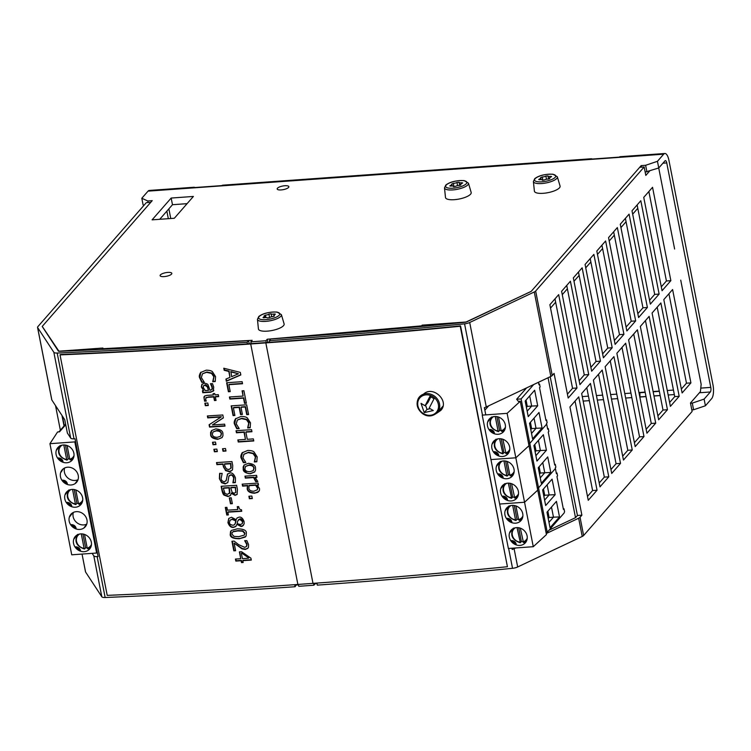<?xml version="1.0" encoding="UTF-8"?>
<svg xmlns="http://www.w3.org/2000/svg" width="751" height="751" viewBox="0 0 751 751"><rect width="100%" height="100%" fill="white"/><g stroke="black" fill="none" stroke-linecap="round" stroke-linejoin="round"><path stroke-width="1.13" d="M187.083 203.662L172.477 204.713L159.719 219.301M171.172 198.048L193.392 196.452L174.326 218.259L152.096 219.846L171.172 198.048L172.477 204.713M421.555 326.46L422.071 325.155L466.521 321.972L531.173 291.397L641.185 165.614L645.625 165.295L657.454 161.305L658.758 167.971L645.165 172.092M422.315 326.394L422.071 325.155M143.976 205.323L143.122 204.929L141.808 198.264L147.769 200.977L152.209 200.658L42.206 326.45L58.456 351.224L102.906 348.032L102.399 349.365M266.295 342.54L265.938 340.747L267.262 339.236L421.442 325.878M267.262 339.236L267.882 342.428M317.006 583.555L315.223 583.705L313.899 585.217L313.533 583.33M298.419 584.409L298.785 586.306L313.899 585.217M298.513 584.879L296.551 584.991M705.414 405.775L693.586 409.764L692.281 403.099L704.109 399.11L705.414 405.775L711.648 398.65A10.711 3.774 85.9 0 0 713.45 388.417A10.711 3.774 85.9 0 0 712.981 384.869L668.944 160.404A10.711 3.774 85.9 0 0 668.099 157.288A10.711 3.774 85.9 0 0 664.879 153.495A10.711 3.774 85.9 0 0 663.687 154.18L657.454 161.305M693.586 409.764L691.821 409.896M141.808 198.264L148.041 191.139A10.711 3.774 -94.1 0 1 149.242 190.454L193.918 187.252A10.711 3.774 -94.1 0 1 194.903 187.534M102.277 348.755L252.148 340.325L250.825 341.836L251.181 343.629M265.938 340.747L250.825 341.836M281.184 189.928A5.952 1.831 168.9 0 1 277.175 188.97A5.952 1.831 168.9 0 1 282.667 186.032A5.952 1.831 168.9 0 1 288.853 186.68A5.952 1.831 168.9 0 1 281.184 189.928M164.131 276.603A5.952 1.831 168.9 0 1 160.123 275.645A5.952 1.831 168.9 0 1 165.614 272.707A5.952 1.831 168.9 0 1 171.81 273.355A5.952 1.831 168.9 0 1 164.131 276.603M639.796 392.735A10.711 3.774 -94.1 0 1 639.936 396.922M660.148 395.477L653.971 395.918M645.982 396.49L639.805 396.932M638.988 392.792L645.175 392.351M653.154 391.778L659.34 391.337M664.879 153.495L620.204 156.696A10.711 3.774 85.9 0 0 619.265 157.119L590.37 159.193A10.711 3.774 -94.1 0 1 591.309 158.761L222.812 185.178A10.711 3.774 85.9 0 0 221.874 185.6L192.979 187.675A10.711 3.774 -94.1 0 1 193.918 187.252M591.309 158.761A10.711 3.774 -94.1 0 1 592.304 159.052M168.862 208.844L170.768 218.513M692.995 342.691L698.665 371.576M690.507 403.221L692.281 403.099M315.223 583.705L315.129 583.217M704.109 399.11L710.343 391.975A3.567 1.258 85.9 0 0 710.784 387.385L666.747 162.92L662.936 163.192M645.625 165.295L646.93 171.96M641.185 165.614L641.485 167.163M147.769 200.977L148.069 202.535M658.758 167.971L664.992 160.845A3.567 1.258 -94.1 0 1 665.386 160.62A3.567 1.258 -94.1 0 1 666.747 162.92M247.445 343.892L247.117 342.259L248.59 340.579L249.219 343.77M649.634 171.05L645.813 175.415L644.161 166.975L639.711 167.295L531.21 291.36L465.667 322.198A2573.593 793.234 168.9 0 1 270.811 338.983L269.356 340.663L269.675 342.296M296.457 584.55L295.087 586.728L294.683 584.682M316.913 583.086L317.316 585.132A2578.352 794.699 -11.1 0 0 512.529 568.31A5.717 1.765 -11.1 0 0 517.674 566.967L582.232 536.439A5.238 1.615 -11.1 0 0 583.621 535.51L692.122 411.445L690.469 402.996L700.439 391.59L701.152 384.249L698.627 371.36M269.356 340.663A2578.352 794.699 -11.1 0 0 464.569 323.841A5.717 1.765 -11.1 0 0 469.704 322.498L534.271 291.97A5.238 1.615 -11.1 0 0 535.66 291.041L644.161 166.975M85.511 571.642A5.238 1.615 -11.1 0 0 85.511 571.849A5.238 1.615 -11.1 0 0 85.595 572.037L101.817 596.773A5.717 1.765 -11.1 0 0 105.149 597.505A2578.352 794.699 -11.1 0 0 295.087 586.728M248.59 340.579A2573.593 793.234 168.9 0 1 59.01 351.337L42.244 326.403L150.744 202.338L146.304 202.657L37.803 326.723A5.238 1.615 -11.1 0 0 37.55 327.38A5.238 1.615 -11.1 0 0 37.625 327.567L53.856 352.313A5.717 1.765 -11.1 0 0 57.189 353.036A2578.352 794.699 -11.1 0 0 247.117 342.259M51.763 399.626A5.238 1.615 -11.1 0 0 51.763 399.832A5.238 1.615 -11.1 0 0 51.847 400.02L64.755 419.706L67.374 433.045L70.688 438.096A5.717 1.765 -11.1 0 0 74.02 438.828A2578.352 794.699 -11.1 0 0 74.997 438.781L98.099 556.575A2578.352 794.699 168.9 0 1 97.132 556.613A5.717 1.765 168.9 0 1 93.8 555.881L92.129 553.346M485.784 414.881L484.367 407.662A5.717 1.765 -11.1 0 0 486.272 406.958L550.84 376.429A5.238 1.615 -11.1 0 0 552.229 375.491L554.069 373.388L581.884 515.177L580.044 517.279A5.238 1.615 168.9 0 1 578.655 518.218L546.24 533.548M515.768 547.958L514.097 548.746A5.717 1.765 168.9 0 1 512.182 549.46L511.947 548.23M549.122 530.15L575.473 517.683L577.444 515.496L550.211 376.72M97.02 552.698L97.48 553.393M581.884 515.177L577.444 515.496M61.967 415.453L64.032 425.986M60.352 430.192L55.536 405.653M694.262 349.131L680.725 280.142M674.623 249.022L658.721 167.98M690.92 382.888L682.115 392.951L663.809 299.602L672.605 289.548L690.92 382.888L686.47 383.207L668.925 293.754M679.186 396.303L670.39 406.366L652.075 313.026L660.871 302.963L679.186 396.303L674.736 396.622L657.191 307.168M667.451 409.717L658.655 419.781L640.34 326.441L649.136 316.378L667.451 409.717L663.011 410.037L645.456 320.583M655.717 423.142L646.921 433.205L628.606 339.856L637.402 329.792L655.717 423.142L651.277 423.461L633.722 334.007M643.982 436.556L635.186 446.62L616.871 353.27L625.667 343.216L643.982 436.556L639.542 436.875L621.988 347.422M632.248 449.971L623.452 460.034L605.137 366.695L613.933 356.631L632.248 449.971L627.808 450.29L610.253 360.837M620.514 463.386L611.718 473.449L593.403 380.109L602.199 370.046L620.514 463.386L616.073 463.705L598.519 374.251M608.779 476.81L599.983 486.864L581.668 393.524L590.464 383.461L608.779 476.81L604.339 477.12L586.784 387.676M597.045 490.225L588.249 500.288L569.934 406.939L578.739 396.875L597.045 490.225L592.605 490.544L575.05 401.09M670.859 280.658L662.063 290.721L643.748 197.372L652.553 187.309L670.859 280.658L666.419 280.977L648.864 191.524M659.125 294.073L650.328 304.136L632.013 210.787L640.819 200.733L659.125 294.073L654.684 294.392L637.13 204.939M647.39 307.488L638.594 317.551L620.279 224.211L629.085 214.148L647.39 307.488L642.95 307.807L625.395 218.353M635.665 320.902L626.86 330.966L608.545 237.626L617.35 227.562L635.665 320.902L631.215 321.221L613.67 231.768M623.931 334.326L615.125 344.38L596.81 251.041L605.616 240.977L623.931 334.326L619.481 334.636L601.936 245.192M612.196 347.741L603.391 357.805L585.076 264.455L593.881 254.392L612.196 347.741L607.747 348.06L590.202 258.607M600.462 361.156L591.657 371.219L573.342 277.879L582.147 267.816L600.462 361.156L596.012 361.475L578.467 272.022M588.728 374.571L579.922 384.634L561.607 291.294L570.413 281.231L588.728 374.571L584.278 374.89L566.733 285.436M576.993 387.985L568.188 398.049L549.873 304.709L558.678 294.645L576.993 387.985L572.544 388.305L554.998 298.86M681.354 389.056L686.47 383.207M669.62 402.48L674.736 396.622M657.885 415.894L663.011 410.037M646.151 429.309L651.277 423.461M634.417 442.724L639.542 436.875M622.682 456.139L627.808 450.29M610.948 469.563L616.073 463.705M599.214 482.977L604.339 477.12M587.489 496.392L592.605 490.544M661.302 286.826L666.419 280.977M649.568 300.24L654.684 294.392M637.834 313.655L642.95 307.807M626.099 327.079L631.215 321.221M614.365 340.494L619.481 334.636M602.631 353.909L607.747 348.06M590.896 367.323L596.012 361.475M579.162 380.748L584.278 374.89M567.427 394.162L572.544 388.305M168.318 218.682L166.844 211.153M637.796 208.309L632.68 214.157M626.062 221.723L620.946 227.572M614.327 235.138L609.211 240.996M602.593 248.553L597.477 254.411M590.859 261.977L585.742 267.825M579.124 275.392L574.008 281.24M567.39 288.806L562.274 294.664M555.656 302.221L550.539 308.079M62.427 416.167L64.295 425.686M65.741 424.709L59.498 431.844L57.583 431.975L49.932 443.691L74.818 441.907L75.494 441.344M97.301 552.473L96.626 553.027L71.73 554.811L49.932 443.691M96.626 553.027L74.818 441.907M73.88 453.238A9.519 8.421 -138.8 0 0 67.074 445.521A9.519 8.421 -138.8 0 0 57.827 447.605A9.519 8.421 -138.8 0 0 59.451 460.213A9.519 8.421 -138.8 0 0 72.162 460.147A9.519 8.421 -138.8 0 0 73.88 453.238M78.245 475.467A9.519 8.421 -138.8 0 0 71.439 467.742A9.519 8.421 -138.8 0 0 62.183 469.835A9.519 8.421 -138.8 0 0 63.816 482.433A9.519 8.421 -138.8 0 0 76.518 482.367A9.519 8.421 -138.8 0 0 78.245 475.467M82.601 497.688A9.519 8.421 -138.8 0 0 75.795 489.971A9.519 8.421 -138.8 0 0 66.548 492.055A9.519 8.421 -138.8 0 0 68.172 504.663A9.519 8.421 -138.8 0 0 80.883 504.597A9.519 8.421 -138.8 0 0 82.601 497.688M86.966 519.917A9.519 8.421 -138.8 0 0 80.16 512.191A9.519 8.421 -138.8 0 0 70.904 514.285A9.519 8.421 -138.8 0 0 72.537 526.883A9.519 8.421 -138.8 0 0 85.239 526.817A9.519 8.421 -138.8 0 0 86.966 519.917M91.322 542.138A9.519 8.421 -138.8 0 0 84.516 534.421A9.519 8.421 -138.8 0 0 75.269 536.505A9.519 8.421 -138.8 0 0 76.893 549.112A9.519 8.421 -138.8 0 0 89.604 549.047A9.519 8.421 -138.8 0 0 91.322 542.138M65.628 424.165L58.878 431.891M58.343 457.913L63.009 461.536C62.408 459.302 60.85 458.091 58.343 457.913L63.009 461.536M73.664 457.49L71.054 460.964L72.312 459.969M71.054 460.964L73.382 458.213M57.977 447.446L56.757 449.868L58.897 446.601M67.139 460.053L66.67 459.481L67.139 460.053L68.172 458.88A9.162 8.101 -138.8 0 0 69.712 458.917M62.173 445.136A8.214 7.257 -138.8 0 0 59.31 453.285A8.214 7.257 -138.8 0 0 66.67 459.481L63.826 444.967M68.172 458.88L65.468 445.099M74.039 455.5A8.214 7.257 41.2 0 1 69.787 459.265L67.083 445.521M69.787 459.265L70.256 459.828L69.787 459.265M64.642 467.986A9.519 8.421 -138.8 0 0 67.768 477.908A9.519 8.421 -138.8 0 0 78.029 479.692L75.419 483.184L76.668 482.198M62.699 480.142L67.374 483.766C66.773 481.522 65.215 480.321 62.699 480.142L67.374 483.766M75.419 483.184L77.747 480.443M62.333 469.666L61.122 472.097L63.262 468.821M67.064 502.363L71.73 505.986C71.129 503.752 69.571 502.541 67.064 502.363L71.73 505.986M82.385 501.94L79.775 505.414L81.033 504.419M79.775 505.414L82.103 502.663M66.698 491.896L65.478 494.318L67.618 491.051M72.547 489.417L75.391 503.93L75.86 504.503L76.893 503.33A9.162 8.101 -138.8 0 0 78.433 503.367M75.86 504.503L75.391 503.93A8.214 7.257 -138.8 0 1 68.031 497.735A8.214 7.257 -138.8 0 1 70.894 489.577M76.893 503.33L74.189 489.549M75.804 489.971L78.498 503.714A8.214 7.257 41.2 0 0 82.76 499.95M73.363 512.435A9.519 8.421 -138.8 0 0 76.489 522.358A9.519 8.421 -138.8 0 0 86.75 524.142L84.14 527.634L85.389 526.648M71.42 524.592L76.095 528.216C75.485 525.972 73.936 524.771 71.42 524.592L76.095 528.216M84.14 527.634L86.468 524.893M71.054 514.116L69.843 516.538L71.983 513.271M75.776 546.812L80.451 550.436C79.85 548.202 78.292 546.991 75.776 546.812L80.451 550.436M91.106 546.39L88.496 549.863L89.754 548.868M88.496 549.863L90.824 547.113M75.419 536.336L74.199 538.767L76.339 535.501M81.268 533.867L84.112 548.38L84.581 548.953L85.614 547.779A9.162 8.101 -138.8 0 0 87.154 547.817M84.581 548.953L84.112 548.38A8.214 7.257 -138.8 0 1 76.743 542.184A8.214 7.257 -138.8 0 1 79.615 534.027M85.614 547.779L82.91 533.999M84.525 534.421L87.219 548.155A8.214 7.257 41.2 0 0 91.481 544.4M551.872 528.845L550.154 528.967M548.052 377.744L575.51 517.664M533.276 546.7L546.446 534.59L537.294 487.925L538.533 487.831L555.402 468.549L538.533 487.831L537.294 487.925L528.573 443.475L529.812 443.381L546.681 424.099L529.812 443.381L528.573 443.475L520.283 401.25L507.113 413.35L515.834 457.8L529.004 445.7L515.834 457.8L524.555 502.25L537.725 490.15L524.555 502.25L533.276 546.7L508.38 548.483L499.659 504.034L524.555 502.25L499.659 504.034L490.938 459.584L515.834 457.8L490.938 459.584L482.217 415.134L507.113 413.35M546.634 532.328L546.118 532.919M509.319 537.143A9.519 8.421 -138.8 0 0 516.125 544.869A9.519 8.421 -138.8 0 0 525.371 542.776A9.519 8.421 -138.8 0 0 523.747 530.178A9.519 8.421 -138.8 0 0 511.037 530.244A9.519 8.421 -138.8 0 0 509.319 537.143M504.954 514.923A9.519 8.421 -138.8 0 0 511.76 522.649A9.519 8.421 -138.8 0 0 521.016 520.556A9.519 8.421 -138.8 0 0 519.382 507.948A9.519 8.421 -138.8 0 0 506.681 508.014A9.519 8.421 -138.8 0 0 504.954 514.923M556.284 473.036L556.989 472.989L557.561 475.881L556.97 476.547L563.428 509.441L564.01 508.765L564.583 511.656L564.123 512.999L547.254 532.281L546.015 532.375M547.254 532.281L521.091 398.931L533.689 384.531M556.989 472.989L556.407 473.656L555.271 467.882L555.862 467.206L555.289 464.315L554.707 464.991L548.249 432.097L548.84 431.431L548.268 428.539L547.686 429.206L546.55 423.433L547.141 422.757L546.568 419.875L545.986 420.541L539.528 387.647L540.119 386.981L539.556 384.09L538.965 384.756L538.476 382.268M550.032 527.746L559.504 516.913L556.453 501.358L546.981 512.191L550.032 527.746M545.667 505.526L555.149 494.693L552.088 479.138L542.616 489.962L545.667 505.526M548.972 522.339L553.478 517.186L559.504 516.913M548.211 518.49L549.075 517.495L553.478 517.186L551.487 507.038M549.075 517.495L547.845 511.206M544.606 500.119L549.122 494.956L555.149 494.693M543.855 496.261L544.719 495.275L549.122 494.956L547.132 484.808M544.719 495.275L543.48 488.976M564.01 508.765L563.306 508.821M511.187 530.075L509.976 532.506L512.755 528.788L509.957 532.534M512.116 529.23L509.976 532.506M526.601 540.851L524.273 543.593L525.522 542.607M515.289 543.996L516.219 544.175C515.618 541.931 514.069 540.729 511.553 540.551L515.289 543.996L511.947 541.396M518.678 527.737L521.382 541.518A9.162 8.101 -138.8 0 0 522.931 541.546M521.382 541.518L520.359 542.691L519.88 542.119A8.214 7.257 41.2 0 1 512.52 535.914A8.214 7.257 41.2 0 1 515.393 527.765M520.302 528.16L523.466 542.466A9.162 8.101 -138.8 0 0 526.029 541.246L523.409 542.513M527.249 538.138A8.214 7.257 -138.8 0 1 522.996 541.893L523.466 542.466M517.035 527.596L520.359 542.691M506.831 507.854L505.611 510.276L508.399 506.568M507.751 507.009L505.611 510.276M522.236 518.622L519.908 521.372L521.166 520.377M510.924 521.767L511.863 521.945C511.262 519.711 509.704 518.5 507.188 518.321L510.924 521.767L507.582 519.176M514.313 505.507L517.017 519.288A9.162 8.101 -138.8 0 0 518.565 519.326M517.017 519.288L515.993 520.462L515.524 519.889L512.67 505.376M522.893 515.909A8.214 7.257 -138.8 0 1 518.631 519.673L515.937 505.93M515.993 520.462L515.524 519.889A8.214 7.257 41.2 0 1 508.155 513.693A8.214 7.257 41.2 0 1 511.027 505.545M500.598 492.703A9.519 8.421 -138.8 0 0 507.404 500.419A9.519 8.421 -138.8 0 0 516.65 498.335A9.519 8.421 -138.8 0 0 515.026 485.728A9.519 8.421 -138.8 0 0 502.316 485.794A9.519 8.421 -138.8 0 0 500.598 492.703M496.233 470.473A9.519 8.421 -138.8 0 0 503.039 478.199A9.519 8.421 -138.8 0 0 512.295 476.106A9.519 8.421 -138.8 0 0 510.661 463.498A9.519 8.421 -138.8 0 0 497.96 463.564A9.519 8.421 -138.8 0 0 496.233 470.473M541.311 483.297L550.783 472.463L547.732 456.908L538.26 467.742L541.311 483.297M536.946 461.076L546.428 450.243L543.377 434.688L533.895 445.521L536.946 461.076M540.251 477.889L544.757 472.736L550.783 472.463M539.49 474.041L540.354 473.055L544.757 472.736L542.766 462.588M540.354 473.055L539.124 466.756M535.885 455.669L540.401 450.516L546.428 450.243M535.134 451.811L535.998 450.825L540.401 450.516L538.411 440.358M535.998 450.825L534.759 444.526M547.563 428.586L548.268 428.539M555.289 464.315L554.585 464.371M502.466 485.625L501.255 488.056L504.034 484.339M503.395 484.789L501.255 488.056M517.88 496.402L515.552 499.143L516.801 498.157M506.568 499.546L507.498 499.725C506.897 497.481 505.348 496.28 502.832 496.101L506.568 499.546L503.226 496.946M509.957 483.287L512.661 497.068A9.162 8.101 -138.8 0 0 514.21 497.096M512.661 497.068L511.638 498.242L511.159 497.669A8.214 7.257 41.2 0 1 503.799 491.464A8.214 7.257 41.2 0 1 506.672 483.315M511.581 483.71L514.745 498.016A9.162 8.101 -138.8 0 0 517.308 496.796L514.688 498.063M518.528 493.689A8.214 7.257 -138.8 0 1 514.275 497.444L514.745 498.016M508.314 483.146L511.638 498.242M498.11 463.405L496.89 465.827L499.678 462.118L496.871 465.864M499.03 462.56L496.89 465.827M513.515 474.181L511.187 476.923L512.445 475.937M502.203 477.317L503.142 477.495C502.541 475.261 500.983 474.05 498.467 473.872L502.203 477.317L498.861 474.726M505.601 461.058L508.305 474.839A9.162 8.101 -138.8 0 0 509.845 474.876M508.305 474.839L507.272 476.012L506.803 475.449L503.959 460.926M514.172 471.459A8.214 7.257 -138.8 0 1 509.91 475.223L507.216 461.48M507.272 476.012L506.803 475.449A8.214 7.257 41.2 0 1 499.434 469.244A8.214 7.257 41.2 0 1 502.306 461.095M491.877 448.253A9.519 8.421 -138.8 0 0 498.683 455.97A9.519 8.421 -138.8 0 0 507.929 453.886A9.519 8.421 -138.8 0 0 506.305 441.278A9.519 8.421 -138.8 0 0 493.595 441.344A9.519 8.421 -138.8 0 0 491.877 448.253M487.512 426.024A9.519 8.421 -138.8 0 0 494.318 433.749A9.519 8.421 -138.8 0 0 503.574 431.656A9.519 8.421 -138.8 0 0 501.95 419.058A9.519 8.421 -138.8 0 0 489.239 419.124A9.519 8.421 -138.8 0 0 487.512 426.024M488.723 405.793L484.864 410.206M485.813 409.126L484.667 409.211M520.283 401.25L518.368 401.381L516.65 399.25L521.091 398.931M516.65 399.25L526.582 387.891M532.59 438.847L542.062 428.014L539.011 412.459L529.539 423.292L532.59 438.847M528.235 416.627L537.707 405.793L534.656 390.238L525.174 401.072L528.235 416.627M531.53 433.44L536.036 428.286L542.062 428.014M530.769 429.591L531.633 428.605L536.036 428.286L534.045 418.138M531.633 428.605L530.403 422.306M527.174 411.219L531.68 406.066L537.707 405.793M526.413 407.361L527.277 406.375L531.68 406.066L529.69 395.918M527.277 406.375L526.038 400.076M538.842 384.136L539.556 384.09M546.568 419.875L545.864 419.922M493.745 441.175L492.534 443.606L495.313 439.889L492.515 443.634M494.674 440.339L492.534 443.606M509.159 451.952L506.831 454.702L508.08 453.707M497.847 455.097L498.786 455.275C498.176 453.041 496.627 451.83 494.111 451.651L497.847 455.097L494.505 452.496M501.236 438.837L503.94 452.618A9.162 8.101 -138.8 0 0 505.489 452.646M503.94 452.618L502.917 453.792L502.447 453.219A8.214 7.257 41.2 0 1 495.078 447.014A8.214 7.257 41.2 0 1 497.951 438.866M502.86 439.26L506.024 453.566A9.162 8.101 -138.8 0 0 508.587 452.346L505.967 453.613M509.807 449.239A8.214 7.257 -138.8 0 1 505.554 452.994L506.024 453.566M499.593 438.697L502.917 453.792M489.389 418.955L488.169 421.377L490.957 417.669L488.15 421.414M490.309 418.11L488.169 421.377M504.794 429.732L502.466 432.473L503.724 431.487M493.482 432.867L494.421 433.055C493.82 430.811 492.262 429.6 489.755 429.422L493.482 432.867L490.14 430.276M496.88 416.608L499.584 430.389A9.162 8.101 -138.8 0 0 501.124 430.426M499.584 430.389L498.551 431.562L498.082 430.999L495.238 416.476M505.451 427.019A8.214 7.257 -138.8 0 1 501.189 430.774L498.495 417.03M498.551 431.562L498.082 430.999A8.214 7.257 41.2 0 1 490.722 424.794A8.214 7.257 41.2 0 1 493.585 416.645M429.947 396.35L434.04 398.734L429.196 408.14L433.299 410.525L424.249 412.599L421.011 403.381L425.104 405.756L429.947 396.35M425.104 405.756L427.892 402.574L430.83 396.857M424.249 412.599L427.037 409.417L425.564 405.23M430.154 408.694L427.037 409.417M468.446 183.16L471.168 192.434A13.096 4.037 168.9 0 1 470.567 194.19A13.096 4.037 168.9 0 1 456.505 199.456A13.096 4.037 168.9 0 1 445.474 197.475L444.498 187.863A12.204 3.764 -11.1 0 0 454.777 189.712A12.204 3.764 -11.1 0 0 467.892 184.802A12.204 3.764 -11.1 0 0 468.446 183.16L464.09 180.587C456.064 180.381 449.98 181.864 445.841 185.037L444.498 187.863M461.583 182.737L462.691 182.887L462.043 183.357A2.675 0.826 -11.1 0 0 460.598 184.417A2.675 0.826 -11.1 0 0 460.879 184.699L459.19 185.478A2.675 0.826 -11.1 0 0 455.547 186.361L453.397 186.511A2.675 0.826 -11.1 0 0 453.397 186.417A2.675 0.826 -11.1 0 0 450.919 186.07L449.811 185.91L450.459 185.441A2.675 0.826 -11.1 0 0 451.905 184.389A2.675 0.826 -11.1 0 0 451.623 184.108L453.313 183.328A2.675 0.826 -11.1 0 0 456.955 182.446L459.105 182.286A2.675 0.826 -11.1 0 0 459.105 182.39A2.675 0.826 -11.1 0 0 461.583 182.737L461.734 183.479M281.39 314.631L284.113 323.897A13.096 4.037 168.9 0 1 284.028 324.864A13.096 4.037 168.9 0 1 270.576 330.759A13.096 4.037 168.9 0 1 258.428 328.938L257.443 319.325A12.204 3.764 -11.1 0 0 268.764 321.024A12.204 3.764 -11.1 0 0 281.315 315.533A12.204 3.764 -11.1 0 0 281.39 314.631L277.035 312.05C269.008 311.843 262.925 313.327 258.795 316.5L257.443 319.325M274.059 314.002L275.364 314.115L274.894 314.519A2.675 0.826 -11.1 0 0 273.843 315.429A2.675 0.826 -11.1 0 0 274.359 315.786L272.96 316.603A2.675 0.826 -11.1 0 0 269.506 317.654L267.262 317.945A2.675 0.826 -11.1 0 0 264.343 317.729L263.028 317.617L263.498 317.213A2.675 0.826 -11.1 0 0 264.559 316.302A2.675 0.826 -11.1 0 0 264.033 315.936L265.432 315.129A2.675 0.826 -11.1 0 0 268.896 314.078L271.13 313.777A2.675 0.826 -11.1 0 0 274.059 314.002L274.228 314.866M557.345 176.795L560.068 186.06A13.096 4.037 168.9 0 1 559.476 187.816A13.096 4.037 168.9 0 1 545.404 193.082A13.096 4.037 168.9 0 1 534.383 191.101L533.398 181.489A12.204 3.764 -11.1 0 0 543.677 183.338A12.204 3.764 -11.1 0 0 556.791 178.428A12.204 3.764 -11.1 0 0 557.345 176.795L552.999 174.213C544.973 174.007 538.889 175.49 534.75 178.663L533.398 181.489M550.492 176.363L551.591 176.523L550.952 176.992A2.675 0.826 -11.1 0 0 549.507 178.043A2.675 0.826 -11.1 0 0 549.779 178.325L548.099 179.104A2.675 0.826 -11.1 0 0 544.447 179.987L542.297 180.146A2.675 0.826 -11.1 0 0 542.297 180.043A2.675 0.826 -11.1 0 0 539.819 179.696L538.72 179.536L539.359 179.067A2.675 0.826 -11.1 0 0 540.804 178.015A2.675 0.826 -11.1 0 0 540.523 177.734L542.213 176.954A2.675 0.826 -11.1 0 0 545.864 176.072L548.014 175.912A2.675 0.826 -11.1 0 0 548.014 176.016A2.675 0.826 -11.1 0 0 550.492 176.363L550.633 177.105M238.856 536.646L244.347 535.069L244.619 533.388L242.535 531.173L237.72 530.938L233.167 531.764L232.106 532.703L231.965 534.196L234.04 536.392L238.856 536.646M232.5 532.206L233.458 531.426L238.02 530.6L242.836 530.835L244.92 533.05L244.385 535.012M237.776 520.865L237.241 523.128C237.185 523.682 238.32 524.132 240.639 524.48L242.235 523.663L242.554 521.673L239.738 519.232L237.776 520.865M238.48 519.72L240.029 518.903C241.127 518.575 242.066 519.392 242.845 521.335L242.282 523.607M235.251 523.269L235.767 520.922L232.115 519.354L230.022 520.293L229.477 522.555C229.243 523.794 230.407 524.705 232.96 525.268L234.396 524.789L235.551 522.931L234.716 524.433M230.172 520.133L232.406 519.025L236.067 520.584L235.551 522.931M230.735 487.774L232.181 492.468L234.34 493.21L235.805 492.309L235.26 487.483A2579.3 794.99 168.9 0 1 230.735 487.774L231.036 487.437A2578.352 794.699 -11.1 0 0 235.551 487.146L235.701 492.534M229.496 493.426L229.027 487.887A2579.3 794.99 168.9 0 1 223.31 488.253L224.99 493.416L227.459 494.393L229.909 492.647L229.337 493.576M223.31 488.253L223.61 487.915A2578.352 794.699 -11.1 0 0 229.318 487.549L229.909 492.647M224.699 465.582L226.276 468.831L228.736 469.572L230.876 468.295L230.585 463.771A2579.3 794.99 168.9 0 1 224.418 464.165L224.699 465.582M224.418 464.165L224.718 463.827A2578.352 794.699 -11.1 0 0 230.876 463.433L231.167 467.957M212.993 431.975L216.457 430.586C218.879 430.173 220.578 431.14 221.526 433.487L220.878 435.918M221.235 433.825C220.963 431.891 219.273 430.924 216.157 430.914L213.002 431.966L212.345 434.388C212.655 436.369 214.345 437.335 217.405 437.289L220.597 436.247L221.235 433.825M203.286 387.572L205.267 390.576A2579.3 794.99 -11.1 0 0 208.487 390.37L207.323 386.896L204.863 385.225L203.465 385.892L203.286 387.572M203.728 385.601L205.154 384.887C205.633 384.446 206.45 385 207.614 386.558L208.487 390.37M249.022 485.681L248.891 488.3C249.154 490.234 250.825 491.21 253.894 491.22L257.424 489.718L257.555 488.234L255.631 485.24A2579.3 794.99 168.9 0 1 249.022 485.681L249.323 485.353A2578.352 794.699 -11.1 0 0 255.931 484.902L257.856 487.897L257.321 489.905M249.97 471.712L253.171 470.652L253.81 468.23C253.547 466.296 251.857 465.329 248.722 465.348L245.558 466.399L244.892 468.831C245.211 470.811 246.901 471.769 249.97 471.712M245.539 466.418L249.022 465.01C251.425 464.569 253.125 465.536 254.11 467.892L253.463 470.323M238.442 373.773L230.961 371.548L231.608 376.683L238.442 373.773L230.67 371.876M460.551 325.906L507.432 566.723L460.25 326.244A2579.3 794.99 168.9 0 1 265.826 342.888L250.712 343.977A2579.3 794.99 168.9 0 1 60.033 354.894L60.324 354.556A2578.352 794.699 -11.1 0 0 251.003 343.639L266.117 342.559A2578.352 794.699 -11.1 0 0 460.551 325.906L460.25 326.244M437.129 412.834L440.931 410.243M60.033 354.894L107.215 595.374A2579.3 794.99 -11.1 0 0 297.884 584.447L312.998 583.367A2579.3 794.99 -11.1 0 0 507.432 566.723M423.461 394.2C432.876 384.944 449.962 401.109 440.771 410.431L436.772 413.2M239.391 551.863A2579.3 794.99 -11.1 0 0 241.569 551.722L250.909 558.162L251.285 560.086A2579.3 794.99 168.9 0 1 242.798 560.631L243.164 562.49A2579.3 794.99 168.9 0 1 241.503 562.593L241.137 560.744A2579.3 794.99 168.9 0 1 235.833 561.081L235.439 559.073A2579.3 794.99 -11.1 0 0 240.742 558.735L239.391 551.863M246.366 403.231A2579.3 794.99 168.9 0 1 244.526 403.362L243.502 398.143A2579.3 794.99 168.9 0 1 229.834 399.072L229.421 396.997A2579.3 794.99 -11.1 0 0 243.099 396.068L242.075 390.849A2579.3 794.99 -11.1 0 0 243.906 390.727L246.366 403.231M228.398 391.74L226.624 382.728A2579.3 794.99 -11.1 0 0 242.132 381.677L242.535 383.742A2579.3 794.99 168.9 0 1 228.867 384.672L230.228 391.618A2579.3 794.99 168.9 0 1 228.398 391.74L228.689 391.412A2578.352 794.699 -11.1 0 0 230.163 391.309M242.395 414.439A2579.3 794.99 168.9 0 1 240.555 414.571L239.156 407.417A2579.3 794.99 168.9 0 1 233.401 407.812L234.903 415.472A2579.3 794.99 168.9 0 1 233.073 415.594L231.167 405.869A2579.3 794.99 -11.1 0 0 246.675 404.808L248.581 414.543A2579.3 794.99 168.9 0 1 246.741 414.665L245.239 407.004A2579.3 794.99 168.9 0 1 240.996 407.295L242.395 414.439M223.779 368.215L240.32 372.402L240.818 374.956L226.333 381.255L225.91 379.077L229.966 377.368L228.802 371.435L224.192 370.309L223.779 368.215M237.391 420.034L236.227 423.864L239.175 428.549A2579.3 794.99 168.9 0 1 236.715 428.718L234.434 423.958C233.861 422.766 234.218 421.048 235.485 418.823L241.08 416.458C244.31 416.495 246.403 417.002 247.37 417.997L250.505 422.907L250.139 427.798A2579.3 794.99 168.9 0 1 247.652 427.967L248.741 423.01L246.469 419.678L241.503 418.617L237.391 420.034L241.803 418.279L246.76 419.349L249.032 422.682L247.943 427.638A2578.352 794.699 -11.1 0 0 250.243 427.479M255.706 481.691L253.594 477.561A2579.3 794.99 168.9 0 1 245.342 478.115L244.957 476.153A2579.3 794.99 -11.1 0 0 256.589 475.355L256.973 477.326A2579.3 794.99 168.9 0 1 255.237 477.448L257.743 481.551A2579.3 794.99 168.9 0 1 255.706 481.691L255.997 481.353A2578.352 794.699 -11.1 0 0 257.724 481.241M251.547 429.656L251.951 431.722A2579.3 794.99 168.9 0 1 245.868 432.144L247.276 439.307A2579.3 794.99 -11.1 0 0 253.359 438.884L253.763 440.95A2579.3 794.99 168.9 0 1 238.255 442.01L237.851 439.945A2579.3 794.99 -11.1 0 0 245.436 439.429L244.028 432.266A2579.3 794.99 168.9 0 1 236.443 432.783L236.039 430.717A2579.3 794.99 -11.1 0 0 251.547 429.656M254.514 493.238C249.923 492.985 247.483 491.492 247.192 488.741L247.445 485.794A2579.3 794.99 168.9 0 1 242.573 486.113L242.188 484.151A2579.3 794.99 -11.1 0 0 258.1 483.071L258.485 485.043A2579.3 794.99 168.9 0 1 257.264 485.127L259.517 488.582L259.489 490.337L257.837 492.337L254.514 493.238L258.982 491.351M244.066 454.017L242.892 457.847L245.84 462.522A2579.3 794.99 168.9 0 1 243.38 462.691L241.099 457.941C240.527 456.739 240.883 455.022 242.151 452.797L247.746 450.44C250.975 450.469 253.068 450.985 254.035 451.971L257.171 456.88L256.804 461.771A2579.3 794.99 168.9 0 1 254.317 461.949L255.406 456.993L253.134 453.66L248.168 452.59L243.765 454.346L248.468 452.262L253.425 453.322L255.697 456.655L254.608 461.612A2578.352 794.699 -11.1 0 0 256.908 461.452M206.3 397.382L205.605 399.41L206.309 401.081A2579.3 794.99 168.9 0 1 204.563 401.184L203.915 397.016L204.863 395.908L206.919 395.383A2579.3 794.99 -11.1 0 0 213.34 394.97L213.087 393.646A2579.3 794.99 -11.1 0 0 214.702 393.543L214.955 394.866A2579.3 794.99 -11.1 0 0 218.297 394.65L218.682 396.612A2579.3 794.99 168.9 0 1 215.349 396.838L216.053 400.452A2579.3 794.99 168.9 0 1 214.439 400.555L213.725 396.941A2579.3 794.99 168.9 0 1 208.205 397.298L205.783 397.899L208.496 396.96A2578.352 794.699 -11.1 0 0 214.026 396.603L214.73 400.217A2578.352 794.699 -11.1 0 0 215.997 400.142M248.328 463.311C253.153 463.808 255.547 465.413 255.5 468.117L255.537 470.164L254.636 472.013L250.374 473.74C245.446 473.186 243.061 471.59 243.211 468.943L243.155 466.962L244.113 465.01L248.328 463.311M205.342 405.7L204.854 403.203A2579.3 794.99 -11.1 0 0 207.811 403.015L208.299 405.512A2579.3 794.99 168.9 0 1 205.342 405.7L205.643 405.362A2578.352 794.699 -11.1 0 0 208.234 405.193M251.857 496.045L252.345 498.542A2579.3 794.99 168.9 0 1 249.388 498.739L248.9 496.242A2579.3 794.99 -11.1 0 0 251.857 496.045M209.538 427.094L209.088 424.766L221.057 417.03A2579.3 794.99 168.9 0 1 207.736 417.885L207.36 415.96A2579.3 794.99 -11.1 0 0 222.812 414.965L223.385 417.903L212.383 424.953A2579.3 794.99 -11.1 0 0 224.615 424.165L225 426.099A2579.3 794.99 168.9 0 1 209.538 427.094L209.839 426.756A2578.352 794.699 -11.1 0 0 224.934 425.779M202.517 373.735L201.343 377.565L204.291 382.25A2579.3 794.99 168.9 0 1 201.841 382.409L199.559 377.65C198.996 376.448 199.344 374.74 200.611 372.515L206.187 370.177C209.398 370.224 211.482 370.75 212.449 371.745L215.575 376.655L215.218 381.546A2579.3 794.99 168.9 0 1 212.73 381.705L213.819 376.758L211.547 373.425L206.609 372.336L202.47 373.782L206.9 371.998L211.848 373.087L214.11 376.42L213.031 381.367A2578.352 794.699 -11.1 0 0 215.312 381.226M217.809 439.316C212.899 438.744 210.515 437.138 210.665 434.5L210.599 432.585L211.557 430.567L215.762 428.887C220.569 429.403 222.953 431.008 222.906 433.712L222.953 435.758L222.052 437.608L217.809 439.316L222.193 437.439M213.556 390.745L210.721 392.219A2579.3 794.99 168.9 0 1 202.798 392.726L202.413 390.755A2579.3 794.99 -11.1 0 0 203.643 390.68L201.343 386.981L201.878 384.409L204.328 383.207C206.619 383.47 207.886 384.108 208.14 385.122L210.036 390.267A2579.3 794.99 -11.1 0 0 210.411 390.248L212.007 389.337L211.998 387.272L210.515 383.77A2579.3 794.99 -11.1 0 0 212.505 383.639L213.725 387.169L213.228 391.224M227.525 474.041L229.994 472.999C232.181 472.529 234.002 474.172 235.448 477.946L235.354 482.63A2579.3 794.99 168.9 0 1 232.894 482.799L233.692 478.199C232.979 475.937 231.956 474.923 230.632 475.139L228.905 476.172L227.844 482.489L225.15 483.907L221.592 482.705L219.395 478.734L219.592 473.552A2579.3 794.99 -11.1 0 0 222.174 473.383L221.141 478.471C221.207 480.218 222.287 481.316 224.399 481.776L226.267 480.387L227.459 474.116M215.471 442.067L215.959 444.564A2579.3 794.99 168.9 0 1 213.012 444.752L212.514 442.255A2579.3 794.99 -11.1 0 0 215.471 442.067M227.966 496.542L224.164 495.153C223.376 494.778 222.671 493.313 222.033 490.76L221.16 486.291A2579.3 794.99 -11.1 0 0 236.612 485.296L237.419 489.417L237.091 494.477L235.054 495.35L231.317 493.379A2579.3 794.99 168.9 0 1 231.242 493.388L230.294 495.622L227.966 496.542L230.595 495.284M216.851 449.107L217.339 451.595A2579.3 794.99 168.9 0 1 214.392 451.783L213.894 449.295A2579.3 794.99 -11.1 0 0 216.851 449.107M230.482 503.79L229.327 497.894A2579.3 794.99 -11.1 0 0 231.205 497.782L232.359 503.668A2579.3 794.99 168.9 0 1 230.482 503.79L230.773 503.452A2578.352 794.699 -11.1 0 0 232.294 503.348M225.488 448.544L225.985 451.041A2579.3 794.99 168.9 0 1 223.028 451.238L222.531 448.741A2579.3 794.99 -11.1 0 0 225.488 448.544M226.793 515.036L225.309 507.451A2579.3 794.99 -11.1 0 0 226.886 507.347L227.44 510.173A2579.3 794.99 -11.1 0 0 237.795 509.507L237.241 506.681A2579.3 794.99 -11.1 0 0 238.658 506.587C239.222 508.925 240.151 509.948 241.437 509.666L241.756 511.281A2579.3 794.99 168.9 0 1 227.835 512.173L228.37 514.933A2579.3 794.99 168.9 0 1 226.793 515.036L227.093 514.698A2578.352 794.699 -11.1 0 0 228.313 514.623M216.908 464.644L216.504 462.578A2579.3 794.99 -11.1 0 0 231.956 461.583L232.726 465.489L232.557 469.628L230.585 471.459L229.224 471.722L225.525 470.577L222.671 464.278A2579.3 794.99 168.9 0 1 216.908 464.644L217.208 464.315A2578.352 794.699 -11.1 0 0 222.963 463.94L223.3 465.695C223.075 466.54 223.911 468.061 225.816 470.248L229.515 471.384L232.143 470.323M228.886 518.378L231.552 517.261L236.049 519.645A2579.3 794.99 -11.1 0 0 236.114 519.636L237.232 517.843L239.09 517.157C241.127 516.735 242.789 518.209 244.084 521.579L244.122 523.869L242.498 526.132L241.071 526.517L236.959 524.386A2579.3 794.99 168.9 0 1 236.894 524.386L235.767 526.545L233.58 527.399C231.167 527.765 229.28 526.169 227.929 522.621L228.736 518.537M244.666 540.88L244.648 540.767A2579.3 794.99 -11.1 0 0 246.854 540.617L248.562 544.541L248.497 547.216L247.783 548.399L245.23 549.46L241.972 548.85L234.115 543.086L235.607 550.727A2579.3 794.99 168.9 0 1 233.824 550.84L231.937 541.246A2579.3 794.99 -11.1 0 0 234.124 541.105L238.583 544.625L244.695 547.348L246.488 546.456L246.741 544.503L244.779 540.758M239.269 538.758C232.96 538.692 229.956 537.209 230.247 534.308L230.566 531.455L231.486 530.403L237.307 528.817C243.709 528.92 246.722 530.403 246.337 533.276L246.112 535.923L245.173 537.087L239.269 538.758L245.774 536.477M244.197 464.916L243.502 468.615C245.511 472.623 247.896 474.219 250.665 473.402L254.767 471.844M242.798 560.631L243.099 560.293A2578.352 794.699 -11.1 0 0 251.219 559.767M235.795 559.054L236.124 560.744A2578.352 794.699 -11.1 0 0 241.428 560.406L241.794 562.255A2578.352 794.699 -11.1 0 0 243.099 562.17M239.747 551.844L240.742 558.735M229.778 396.979L230.125 398.734A2578.352 794.699 -11.1 0 0 243.793 397.805L244.817 403.024A2578.352 794.699 -11.1 0 0 246.3 402.921M242.423 390.83L243.099 396.068M228.867 384.672L229.158 384.343A2578.352 794.699 -11.1 0 0 242.479 383.432M226.98 382.71L228.689 391.412M233.401 407.812L233.692 407.474A2578.352 794.699 -11.1 0 0 239.447 407.08L240.855 414.233A2578.352 794.699 -11.1 0 0 242.329 414.13M231.515 405.84L233.364 415.265A2578.352 794.699 -11.1 0 0 234.847 415.162M240.996 407.295L241.287 406.958A2578.352 794.699 -11.1 0 0 245.539 406.666L247.041 414.327A2578.352 794.699 -11.1 0 0 248.525 414.233M226.239 378.936L226.633 380.917L240.78 374.758M224.155 368.319L224.483 369.98L229.093 371.097L229.966 377.368M235.776 418.485L234.725 423.63L237.006 428.38A2578.352 794.699 -11.1 0 0 238.968 428.248M245.305 476.125L245.633 477.777A2578.352 794.699 -11.1 0 0 253.885 477.223L255.997 481.353M255.237 477.448L255.528 477.11A2578.352 794.699 -11.1 0 0 256.917 477.016M245.868 432.144L246.159 431.806A2578.352 794.699 -11.1 0 0 251.895 431.412M238.208 439.917L238.546 441.672A2578.352 794.699 -11.1 0 0 253.707 440.64M236.396 430.689L236.734 432.445A2578.352 794.699 -11.1 0 0 244.328 431.928L245.436 439.429M242.545 484.123L242.864 485.784A2578.352 794.699 -11.1 0 0 247.736 485.456L247.492 488.413C247.774 491.135 250.214 492.628 254.805 492.9M257.264 485.127L257.565 484.789A2578.352 794.699 -11.1 0 0 258.428 484.733M242.451 452.459L241.39 457.603L243.671 462.353A2578.352 794.699 -11.1 0 0 245.633 462.222M213.434 393.627L213.34 394.97M215.349 396.838L215.64 396.5A2578.352 794.699 -11.1 0 0 218.616 396.303M204.469 396.209L204.103 398.697L204.854 400.856A2578.352 794.699 -11.1 0 0 206.178 400.771M205.211 403.174L205.643 405.362M249.248 496.223L249.679 498.401A2578.352 794.699 -11.1 0 0 252.289 498.232M207.717 415.932L208.027 417.547A2578.352 794.699 -11.1 0 0 221.348 416.692L221.057 417.03M212.383 424.953L223.366 417.772M209.407 424.568L209.839 426.756M200.902 372.177L199.86 377.312L202.132 382.071A2578.352 794.699 -11.1 0 0 204.075 381.949M211.651 430.473L210.956 434.162C210.646 436.65 213.021 438.255 218.1 438.978M202.77 390.736L203.089 392.388A2578.352 794.699 -11.1 0 0 211.012 391.881L213.847 390.407M202.169 384.071L201.634 386.643L203.643 390.68M210.824 383.545L212.289 386.934L212.298 388.999M227.694 473.853L226.004 480.978M229.337 475.599L230.923 474.801C232.294 474.632 233.317 475.646 233.983 477.861L233.185 482.461A2578.352 794.699 -11.1 0 0 235.439 482.311M219.893 473.214L219.686 478.396C219.405 478.931 220.137 480.255 221.883 482.367L225.441 483.569L227.722 482.668M212.871 442.236L213.303 444.414A2578.352 794.699 -11.1 0 0 215.903 444.254M221.517 486.272L222.324 490.422L224.455 494.815L228.266 496.204M231.242 493.388L231.533 493.05A2578.352 794.699 -11.1 0 0 231.608 493.041L235.345 495.012L237.222 494.318M214.251 449.267L214.683 451.454A2578.352 794.699 -11.1 0 0 217.283 451.285M229.684 497.875L230.773 503.452M222.887 448.713L223.319 450.9A2578.352 794.699 -11.1 0 0 225.92 450.731M237.598 506.662L237.795 509.507M227.835 512.173L228.126 511.844A2578.352 794.699 -11.1 0 0 241.7 510.962M225.666 507.423L227.093 514.698M216.861 462.56L217.208 464.315M237.119 517.946L236.114 519.636M236.894 524.386L237.185 524.048A2578.352 794.699 -11.1 0 0 237.25 524.048L241.362 526.179L243.474 525.296M228.82 518.472L228.22 522.283C229.609 525.86 231.486 527.446 233.871 527.061L236.067 526.207M234.115 543.086L242.263 548.521L245.521 549.122L248.008 548.136M232.294 541.227L234.115 550.502A2578.352 794.699 -11.1 0 0 235.551 550.417M244.967 540.542L247.032 544.175L246.779 546.118M231.101 530.741L230.538 533.97C231.045 537.237 234.049 538.72 239.56 538.429M241.672 553.065L248.741 557.899L241.672 553.065M241.381 553.393L242.404 558.631A2579.3 794.99 -11.1 0 0 248.45 558.237M663.687 154.18L148.041 191.139M710.343 391.975L699.416 392.764M674.332 394.557L668.155 394.998M660.167 395.57L653.99 396.021M646.001 396.594L639.824 397.035M631.835 397.608L625.658 398.049M617.669 398.621L611.483 399.063M603.504 399.635L597.317 400.076M589.338 400.649L583.152 401.09M575.163 401.663L574.506 401.719M582.269 396.603L588.455 396.152M596.435 395.58L602.621 395.139M610.61 394.566L616.787 394.125M624.776 393.552L630.953 393.111M638.941 392.538L645.118 392.097M653.107 391.524L659.284 391.074M667.273 390.511L673.45 390.06M700.777 388.107L710.784 387.385M57.189 353.036L74.02 438.828M97.132 556.613L105.149 597.505M514.097 548.746L517.674 566.967M578.655 518.218L582.232 536.439M534.271 291.97L550.84 376.429M469.704 322.498L486.272 406.958M580.044 517.279L583.621 535.51M535.66 291.041L552.229 375.491M37.625 327.567L51.847 400.02M53.856 352.313L70.688 438.096M464.569 323.841L482.471 415.115M508.634 548.465L512.529 568.31M93.8 555.881L101.817 596.773M85.511 571.849L82.028 554.069L85.595 572.037M70.19 459.884L72.8 458.626A9.162 8.101 41.2 0 1 70.256 459.828M58.728 458.767L62.07 461.358M56.738 449.905L59.554 446.15L56.757 449.868M63.093 480.987L66.435 483.588M78.911 504.334L81.521 503.067A9.162 8.101 41.2 0 1 78.977 504.278M67.449 503.217L70.791 505.808M68.266 490.61L65.478 494.318M71.814 525.437L75.156 528.028M69.824 516.575L72.631 512.83L69.843 516.538M87.632 548.784L90.242 547.517A9.162 8.101 41.2 0 1 87.698 548.728M76.17 547.667L79.512 550.258M524.273 543.593L526.873 540.119L524.226 543.63M516.219 544.175L511.553 540.551M519.11 520.236A9.162 8.101 -138.8 0 0 521.663 519.016L519.044 520.293M519.908 521.372L522.518 517.899M511.863 521.945L507.188 518.321M515.552 499.143L518.152 495.669L515.505 499.19M507.498 499.725L502.832 496.101M510.389 475.796A9.162 8.101 -138.8 0 0 512.942 474.566L510.323 475.843M511.187 476.923L513.797 473.449M503.142 477.495L498.467 473.872M506.831 454.702L509.431 451.229M498.786 455.275L494.111 451.651M501.668 431.346A9.162 8.101 -138.8 0 0 504.221 430.116L501.602 431.393M502.466 432.473L505.076 428.999M494.421 433.055L489.755 429.422M442.677 407.117A20.474 18.09 41.2 0 1 442.208 407.051M442.94 406.207L437.373 412.571A11.903 10.523 -138.8 0 0 435.345 396.819A11.903 10.523 -138.8 0 0 419.452 396.894A11.903 10.523 -138.8 0 0 418.176 398.772M418.701 399.588A10.955 9.679 41.2 0 1 436.688 400.311A10.955 9.679 41.2 0 1 428.971 415.312A10.955 9.679 41.2 0 1 418.701 399.588M466.324 183.676A10.786 3.323 168.9 0 1 448.338 188.05A10.786 3.323 168.9 0 1 454.092 181.47A10.786 3.323 168.9 0 1 466.324 183.676M456.955 182.446L457.584 185.619M453.313 183.328L453.98 186.755M459.143 182.484L459.725 185.441L459.105 182.39M450.459 185.441L450.591 186.107M279.691 314.491A10.786 3.323 168.9 0 1 262.634 319.682A10.786 3.323 168.9 0 1 265.263 313.42A10.786 3.323 168.9 0 1 279.691 314.491M268.896 314.078L269.581 317.589M265.432 315.129L265.91 317.551M271.13 313.777L271.712 316.762M263.498 317.213L263.62 317.814M555.224 177.311A10.786 3.323 168.9 0 1 537.247 181.676A10.786 3.323 168.9 0 1 543.001 175.096A10.786 3.323 168.9 0 1 555.224 177.311M545.864 176.072L546.484 179.245M542.213 176.954L542.889 180.381M548.052 176.109L548.624 179.067L548.014 176.016M539.359 179.067L539.49 179.733M265.826 342.888L312.998 583.367M250.712 343.977L297.884 584.447M51.763 399.832L37.55 327.38M60.146 445.493C56.616 452.449 58.897 457.321 66.98 460.11M73.673 457.462L71.016 461.001M78.029 479.692L75.382 483.222M68.867 489.943C65.337 496.89 67.618 501.762 75.701 504.559M82.394 501.912L79.737 505.451M68.275 490.6L65.459 494.355M86.75 524.142L84.103 527.671M77.588 534.393C74.058 541.34 76.339 546.212 84.422 549.009M91.106 546.362L88.458 549.901M513.365 528.131C509.835 535.078 512.107 539.95 520.19 542.748M509 505.902C505.47 512.858 507.751 517.73 515.834 520.518M505.592 510.314L508.408 506.559M519.87 521.41L522.518 517.871M504.644 483.682C501.114 490.628 503.386 495.5 511.478 498.298M501.236 488.084L504.043 484.339M500.279 461.452C496.749 468.408 499.03 473.28 507.113 476.068M511.149 476.96L513.797 473.43M495.923 439.232C492.393 446.178 494.665 451.051 502.757 453.848M506.794 454.74L509.441 451.201M491.558 417.002C488.028 423.958 490.309 428.83 498.392 431.618M502.428 432.51L505.085 428.981M441.766 407.549L442.47 407.671M419.452 396.894L418.147 398.819C415.876 404.395 417.321 409.314 422.494 413.585C424.963 415.378 430.595 418.326 437.373 412.571M460.598 184.417L460.738 185.121M451.905 184.389L452.215 185.976M273.843 315.429L274.031 316.396M264.559 316.302L264.821 317.645M549.507 178.043L549.648 178.757M540.804 178.015L541.114 179.602"/></g></svg>
